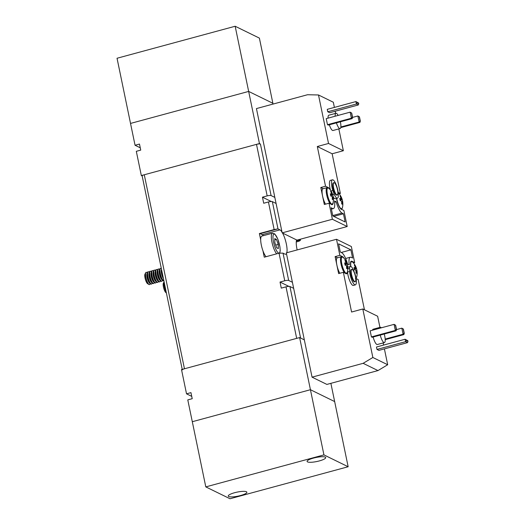 <?xml version="1.0" encoding="UTF-8"?>
<svg xmlns="http://www.w3.org/2000/svg" width="525" height="525" viewBox="0 0 525 525"><rect width="100%" height="100%" fill="white"/><g stroke="black" fill="none" stroke-linecap="round" stroke-linejoin="round"><path stroke-width="0.79" d="M338.402 192.983L338.402 192.983A8.479 2.225 74.8 0 0 338.264 192.846L338.402 192.983A15.855 15.855 0 0 1 342.241 199.618A15.809 3.419 -11.7 0 1 342.248 199.651L340.075 200.005M336.702 198.371A8.479 2.225 74.8 0 0 336.886 199.356A8.479 2.225 74.8 0 0 339.865 207.368A8.479 2.225 74.8 0 0 342.405 207.762L342.405 207.762A15.855 15.855 0 0 0 342.53 200.786A15.547 14.903 -150 0 1 342.713 201.895A15.809 3.419 168.3 0 0 342.412 201.429A2.139 0.564 -105.2 0 1 342.346 201.928A15.809 14.871 116.1 0 1 342.392 204.284A15.547 1.188 -166.2 0 0 341.677 203.936A15.809 14.871 -63.9 0 0 341.631 201.574A2.139 0.564 -105.2 0 1 341.316 200.891A15.809 3.419 168.3 0 0 340.18 200.655A15.547 11.261 -88.2 0 0 339.977 199.52A15.547 11.261 -88.2 0 0 339.714 198.411A15.809 3.419 -11.7 0 1 340.856 198.647A2.139 0.564 -105.2 0 1 340.922 198.148A15.809 14.871 -63.9 0 0 340.036 196.015A15.547 4.83 -38.6 0 1 340.751 196.37A15.809 14.871 116.1 0 1 341.637 198.502A2.139 0.564 -105.2 0 1 341.946 199.185A15.809 3.419 -11.7 0 1 342.241 199.618M330.494 194.532L332.24 193.902A2.139 0.564 -105.2 0 1 332.548 194.585A15.809 3.419 -11.7 0 1 332.837 195.018A15.855 15.855 0 0 0 328.998 188.377L328.998 188.377A8.479 2.225 74.8 0 0 327.488 194.749A8.479 2.225 74.8 0 0 330.461 202.768A8.479 2.225 74.8 0 0 333.007 203.162L333.007 203.162A15.855 15.855 0 0 0 333.021 195.7A15.547 14.903 -150 0 1 333.119 196.16A15.547 14.903 -150 0 1 333.309 197.288A15.809 3.419 168.3 0 0 333.014 196.823A2.139 0.564 -105.2 0 1 332.948 197.321A15.809 14.871 116.1 0 1 332.994 199.684A15.547 1.188 -166.2 0 0 332.272 199.336A15.809 14.871 -63.9 0 0 332.227 196.973A2.139 0.564 -105.2 0 1 331.918 196.291A15.809 3.419 168.3 0 0 330.783 196.055A15.547 11.261 -88.2 0 0 330.579 194.919A15.547 11.261 -88.2 0 0 330.317 193.81A15.809 3.419 -11.7 0 1 331.452 194.047A2.139 0.564 -105.2 0 1 331.518 193.548A15.809 14.871 -63.9 0 0 330.632 191.415A15.547 4.83 -38.6 0 1 331.354 191.763L330.967 192.104M328.046 118.145A7.928 2.08 -105.2 0 1 328.853 115.198L335.941 113.275A7.928 2.08 -105.2 0 1 338.126 115.415M335.134 116.228A7.928 2.08 -105.2 0 1 335.941 113.275M340.364 121.8A7.928 2.08 -105.2 0 1 340.436 122.115A7.928 2.08 -105.2 0 1 340.082 128.579A7.928 2.08 -105.2 0 1 336.42 122.87M330.448 190.109A9.516 2.5 -105.2 0 1 329.976 188.127A9.516 2.5 -105.2 0 1 330.396 180.37L332.463 179.806A9.516 2.5 -105.2 0 1 337.857 190.411A9.516 2.5 -105.2 0 1 338.303 193.193A8.879 2.33 -105.2 0 0 338.356 196.278A9.516 2.5 -105.2 0 1 337.437 198.168A9.516 2.5 -105.2 0 1 334.136 194.211L332.712 194.598M331.032 190.969L332.784 190.496A9.516 2.5 -105.2 0 1 332.043 187.563A9.516 2.5 -105.2 0 1 332.463 179.806M337.201 194.952L336.61 195.11A6.339 1.667 -105.2 0 1 333.014 188.042A6.339 1.667 -105.2 0 1 333.296 182.871L333.887 182.707A6.339 1.667 -105.2 0 1 337.483 189.781A6.339 1.667 -105.2 0 1 337.201 194.952A6.339 1.667 -105.2 0 1 333.605 187.878A6.339 1.667 -105.2 0 1 333.887 182.707M325.533 186.224L317.31 146.514L328.532 143.469L318.491 94.972L307.525 94.736L256.436 108.577L282.174 232.864L332.377 219.266L329.05 203.201L324.325 204.481L320.808 187.504L325.533 186.224L328.25 187.55A8.879 2.33 -105.2 0 1 329.766 189.23M332.784 190.496A8.879 2.33 -105.2 0 1 334.136 194.211M332.377 219.266L347.202 226.524L343.875 210.459L341.165 209.127A8.879 2.33 -105.2 0 1 336.518 198.417M333.237 202.04A8.879 2.33 -105.2 0 1 332.325 204.612A8.879 2.33 -105.2 0 1 331.761 204.527L329.05 203.201M330.133 203.726A8.879 2.33 -105.2 0 1 326.694 194.873A8.879 2.33 -105.2 0 1 327.082 187.635L322.96 188.751A8.879 2.33 74.8 0 0 322.567 195.989A8.879 2.33 74.8 0 0 325.533 204.153M323.216 188.678L320.808 187.504M332.824 215.939L331.124 207.756L332.581 208.471A13 3.413 74.8 0 0 333.408 208.589A13 3.413 74.8 0 0 334.484 200.957L336.177 201.784A13 3.413 74.8 0 0 341.978 213.071L343.435 213.78L345.128 221.963L332.824 215.939M337.437 198.168L335.37 198.732A9.516 2.5 -105.2 0 1 333.283 197.072M282.174 232.864L296.999 240.122L347.202 226.524M318.491 94.972L333.316 102.231L334.386 107.408M327.475 124.701L328.25 125.081L352.17 118.604L351.396 118.223L350.142 112.16L326.222 118.643L327.475 124.701L351.396 118.223L352.387 117.213L351.507 112.973L350.142 112.16L351.697 113.065L352.577 117.311L352.17 118.604M357.394 102.998L357.269 102.395L355.904 101.581L356.403 104.002L358.339 104.954L329.693 112.718L327.757 111.766L327.259 109.338L355.904 101.581L358.621 103.057L358.746 103.661L357.394 102.998L356.403 104.002L327.757 111.766M340.082 128.579L332.994 130.502A7.928 2.08 -105.2 0 1 329.332 124.793M328.532 143.469L343.357 150.727L338.842 128.92M335.619 113.367L335.18 111.228M317.31 146.514L332.135 153.773L343.357 150.727M338.212 192.426L340.364 193.482L332.135 153.773M333.762 216.398L343.435 213.78M336.177 201.784L334.628 202.204M340.364 193.482L339.15 193.81M340.85 126.978L359.152 122.017L357.892 115.953L352.551 117.403M359.927 122.397L359.152 122.017L360.137 121.013L359.258 116.767L357.892 115.953L359.454 116.858L360.334 121.104L359.927 122.397L340.751 127.595M358.339 104.954L358.746 103.661M357.269 102.395L358.621 103.057M332.233 197.019L333.014 196.823M332.948 197.321L332.266 197.446M332.548 194.585L330.612 195.07M330.448 194.342L331.452 194.047M331.354 191.763A15.809 14.871 116.1 0 1 332.24 193.902M332.837 195.018A15.809 3.419 -11.7 0 1 332.85 195.051A15.547 14.903 -150 0 1 333.021 195.7M332.85 195.051L330.671 195.405M341.631 201.62L342.412 201.429M341.946 199.185L340.01 199.671M342.248 199.651A15.547 14.903 -150 0 1 342.418 200.307A15.547 14.903 -150 0 1 342.523 200.767A15.855 15.855 0 0 0 342.418 200.307M339.852 198.942L340.856 198.647M339.898 199.139L341.637 198.502M340.751 196.37L340.364 196.704M342.346 201.928L341.663 202.046M347.15 264.134A15.855 15.855 0 0 0 343.311 257.493L343.311 257.493A8.479 2.225 74.8 0 0 341.801 263.865A8.479 2.225 74.8 0 0 344.774 271.884A8.479 2.225 74.8 0 0 347.32 272.278L347.32 272.278A15.855 15.855 0 0 0 347.438 265.302A15.547 14.903 -150 0 1 347.622 266.405A15.809 3.419 168.3 0 0 347.327 265.939A2.139 0.564 -105.2 0 1 347.261 266.438A15.809 14.871 116.1 0 1 347.307 268.8A15.547 1.188 -166.2 0 0 346.585 268.452A15.809 14.871 -63.9 0 0 346.539 266.09A2.139 0.564 -105.2 0 1 346.231 265.407A15.809 3.419 168.3 0 0 345.096 265.164A15.547 11.261 -88.2 0 0 344.892 264.036A15.547 11.261 -88.2 0 0 344.63 262.927A15.809 3.419 -11.7 0 1 345.765 263.163A2.139 0.564 -105.2 0 1 345.831 262.664A15.809 14.871 -63.9 0 0 344.951 260.531A15.547 4.83 -38.6 0 1 345.667 260.879A15.809 14.871 116.1 0 1 346.553 263.018A2.139 0.564 -105.2 0 1 346.861 263.701A15.809 3.419 -11.7 0 1 347.15 264.134A15.809 3.419 -11.7 0 1 347.163 264.167L344.984 264.521M355.97 277.928A8.479 2.225 74.8 0 0 356.718 276.878L356.718 276.878A15.855 15.855 0 0 0 356.731 269.423A15.547 14.903 -150 0 1 356.836 269.876A15.547 14.903 -150 0 1 357.026 271.005A15.809 3.419 168.3 0 0 356.724 270.546A2.139 0.564 -105.2 0 1 356.659 271.038A15.809 14.871 116.1 0 1 356.705 273.4A15.547 1.188 -166.2 0 0 355.989 273.053A15.809 14.871 -63.9 0 0 355.943 270.69A2.139 0.564 -105.2 0 1 355.628 270.007A15.809 3.419 168.3 0 0 354.493 269.771A15.547 11.261 -88.2 0 0 354.29 268.636A15.547 11.261 -88.2 0 0 354.027 267.527A15.809 3.419 -11.7 0 1 355.169 267.763A2.139 0.564 -105.2 0 1 355.235 267.264A15.809 14.871 -63.9 0 0 354.349 265.132A15.547 4.83 -38.6 0 1 355.064 265.479L354.677 265.821M354.211 268.249L355.95 267.619A2.139 0.564 -105.2 0 1 356.258 268.301A15.809 3.419 -11.7 0 1 356.554 268.734A15.855 15.855 0 0 0 352.715 262.093L352.715 262.093A8.479 2.225 74.8 0 0 350.871 266.529M384.234 334.018A7.928 2.08 -105.2 0 1 384.753 336.131A7.928 2.08 -105.2 0 1 384.405 342.595L377.317 344.518A7.928 2.08 -105.2 0 1 373.137 337.024M384.405 342.595A7.928 2.08 -105.2 0 1 380.225 335.108M347.767 268.872L349.499 268.4A9.516 2.5 -105.2 0 1 350.418 266.503A9.516 2.5 -105.2 0 1 353.719 270.467A8.879 2.33 -105.2 0 0 355.077 274.181A9.516 2.5 -105.2 0 1 355.812 277.108A9.516 2.5 -105.2 0 1 355.392 284.872L353.325 285.429A9.516 2.5 -105.2 0 1 347.931 274.824A9.516 2.5 -105.2 0 1 347.491 272.042A8.879 2.33 -105.2 0 1 346.638 273.722A8.879 2.33 -105.2 0 1 346.073 273.643L343.363 272.317L351.586 312.027L362.808 308.989L372.855 357.486L363.142 363.32L312.053 377.16L326.885 384.418L377.974 370.578L363.142 363.32M355.392 284.872A9.516 2.5 -105.2 0 1 349.998 274.267A9.516 2.5 -105.2 0 1 349.558 271.478L347.491 272.042M355.156 281.649L354.565 281.807A6.339 1.667 -105.2 0 1 350.969 274.739A6.339 1.667 -105.2 0 1 351.251 269.568L351.842 269.404A6.339 1.667 -105.2 0 1 355.438 276.478A6.339 1.667 -105.2 0 1 355.156 281.649A6.339 1.667 -105.2 0 1 351.56 274.575A6.339 1.667 -105.2 0 1 351.842 269.404M343.363 272.317L338.638 273.597L336.879 265.105A8.879 2.33 74.8 0 0 339.846 273.269M344.446 272.842A8.879 2.33 -105.2 0 1 341.007 263.99A8.879 2.33 -105.2 0 1 341.394 256.751L337.273 257.867A8.879 2.33 74.8 0 0 336.879 265.105L335.121 256.62L339.846 255.34L342.562 256.666A8.879 2.33 -105.2 0 1 344.078 258.346M337.529 257.795L335.121 256.62M349.499 268.4A8.879 2.33 -105.2 0 1 349.558 271.478M350.667 266.483A8.879 2.33 -105.2 0 1 351.396 261.188A8.879 2.33 -105.2 0 1 351.96 261.266L354.677 262.598L353.463 262.927M356.075 278.539L358.188 279.576L364.448 309.789M362.808 308.989L377.633 316.247L379.942 327.383M383.165 342.937L383.604 345.069M384.398 348.889L387.68 364.744L377.974 370.578M312.053 377.16L286.315 252.873L336.518 239.275L351.35 246.533L354.677 262.598M350.903 249.854L352.597 258.037L351.146 257.329A13 3.413 74.8 0 0 350.319 257.211A13 3.413 74.8 0 0 349.237 264.836L347.543 264.009A13 3.413 74.8 0 0 341.742 252.728L340.292 252.013L338.599 243.83L350.903 249.854L341.23 252.473M347.747 267.678A9.516 2.5 -105.2 0 1 348.351 267.067L350.418 266.503M336.518 239.275L339.846 255.34M387.68 364.744L372.855 357.486M371.418 336.899L372.192 337.28L396.119 330.803L395.338 330.422L394.085 324.358L370.164 330.835L371.418 336.899L395.338 330.422L396.329 329.411L395.45 325.172L394.085 324.358L395.647 325.264L396.526 329.51L396.119 330.803M406.606 340.659L406.481 340.056L405.116 339.242L405.622 341.663L407.558 342.615L378.912 350.378L376.976 349.427L376.471 346.999L405.116 339.242L407.84 340.718L407.964 341.322L406.606 340.659L405.622 341.663L376.976 349.427M372.507 330.205A7.928 2.08 -105.2 0 1 373.17 329.214L380.258 327.292A7.928 2.08 -105.2 0 1 381.334 327.81M385.179 339.071L403.095 334.215L401.835 328.151L403.397 329.057L404.276 333.303L403.869 334.596L385.212 339.649M403.869 334.596L403.095 334.215L404.079 333.211L403.2 328.965L401.835 328.151L396.493 329.602M379.595 328.283A7.928 2.08 -105.2 0 1 380.258 327.292M406.481 340.056L407.84 340.718M407.558 342.615L407.964 341.322M355.943 270.736L356.724 270.546M356.659 271.038L355.976 271.162M356.258 268.301L354.322 268.787M354.165 268.058L355.169 267.763M355.064 265.479A15.809 14.871 116.1 0 1 355.95 267.619M356.554 268.734A15.809 3.419 -11.7 0 1 356.56 268.767A15.547 14.903 -150 0 1 356.731 269.423M356.56 268.767L354.388 269.122M346.546 266.136L347.327 265.939M346.861 263.701L344.925 264.187M347.163 264.167A15.547 14.903 -150 0 1 347.333 264.817A15.547 14.903 -150 0 1 347.438 265.276A15.855 15.855 0 0 0 347.333 264.817M344.761 263.458L345.765 263.163M344.807 263.648L346.553 263.018M345.667 260.879L345.279 261.22M347.261 266.438L346.579 266.562M166.031 292.688A5.106 1.339 74.8 0 1 165.952 292.642A5.106 1.339 74.8 0 1 163.721 288.159A5.106 1.339 74.8 0 1 163.38 283.159L164.082 281.82A6.339 1.667 74.8 0 0 166.228 292.169M164.122 281.991A6.339 1.667 74.8 0 0 164.332 286.519A6.339 1.667 74.8 0 0 166.156 291.834M146.153 272.35A6.339 1.667 74.8 0 0 146.101 272.363A6.339 1.667 74.8 0 0 145.727 272.711A6.339 1.667 74.8 0 0 146.153 278.919A6.339 1.667 74.8 0 0 148.916 284.491A6.339 1.667 74.8 0 0 149.015 284.543A6.339 1.667 74.8 0 0 149.415 284.603A6.339 1.667 74.8 0 0 149.468 284.589M147.217 272.888L146.954 272.646A6.339 1.667 74.8 0 0 146.606 272.39A6.339 1.667 74.8 0 0 146.199 272.337A6.339 1.667 74.8 0 0 145.924 277.508A6.339 1.667 74.8 0 0 149.113 284.517A6.339 1.667 74.8 0 0 149.52 284.576A6.339 1.667 74.8 0 0 150.012 283.927L150.117 283.585M145.727 272.711L144.972 274.148A5.106 1.339 74.8 0 0 145.313 279.142A5.106 1.339 74.8 0 0 147.538 283.631A5.106 1.339 74.8 0 0 147.617 283.677M149.277 272.331L149.015 272.088A6.339 1.667 74.8 0 0 148.667 271.832A6.339 1.667 74.8 0 0 148.26 271.773L147.814 271.897A6.339 1.667 74.8 0 0 147.322 272.547L146.934 273.833A5.106 1.339 74.8 0 0 147.105 277.476A5.106 1.339 74.8 0 0 149.395 282.916L150.373 283.828A6.339 1.667 74.8 0 0 150.727 284.084A6.339 1.667 74.8 0 0 151.128 284.137L151.581 284.018A6.339 1.667 74.8 0 0 152.073 283.369L152.178 283.027M147.322 272.547A6.339 1.667 74.8 0 0 147.532 277.069A6.339 1.667 74.8 0 0 150.373 283.828M148.26 271.773A6.339 1.667 74.8 0 0 147.984 276.951A6.339 1.667 74.8 0 0 151.174 283.959A6.339 1.667 74.8 0 0 151.581 284.018M151.338 271.773L151.075 271.53A6.339 1.667 74.8 0 0 150.727 271.274A6.339 1.667 74.8 0 0 150.321 271.215L149.874 271.34A6.339 1.667 74.8 0 0 149.382 271.989L148.995 273.276A5.106 1.339 74.8 0 0 149.166 276.918A5.106 1.339 74.8 0 0 151.456 282.358L152.434 283.27A6.339 1.667 74.8 0 0 152.788 283.52A6.339 1.667 74.8 0 0 153.188 283.579L153.641 283.461A6.339 1.667 74.8 0 0 154.133 282.811L154.238 282.47M149.382 271.989A6.339 1.667 74.8 0 0 149.592 276.511A6.339 1.667 74.8 0 0 152.434 283.27M150.321 271.215A6.339 1.667 74.8 0 0 150.045 276.393A6.339 1.667 74.8 0 0 153.234 283.402A6.339 1.667 74.8 0 0 153.641 283.461M153.398 271.215L153.136 270.972A6.339 1.667 74.8 0 0 152.788 270.716A6.339 1.667 74.8 0 0 152.381 270.657L151.935 270.782A6.339 1.667 74.8 0 0 151.443 271.432L151.056 272.718A5.106 1.339 74.8 0 0 151.226 276.353A5.106 1.339 74.8 0 0 153.517 281.794L154.494 282.713A6.339 1.667 74.8 0 0 154.849 282.962A6.339 1.667 74.8 0 0 155.249 283.021L155.702 282.903A6.339 1.667 74.8 0 0 156.194 282.253L156.299 281.912M151.443 271.432A6.339 1.667 74.8 0 0 151.653 275.953A6.339 1.667 74.8 0 0 154.494 282.713M152.381 270.657A6.339 1.667 74.8 0 0 152.106 275.835A6.339 1.667 74.8 0 0 155.295 282.844A6.339 1.667 74.8 0 0 155.702 282.903M155.459 270.657L155.197 270.414A6.339 1.667 74.8 0 0 154.842 270.158A6.339 1.667 74.8 0 0 154.442 270.099L153.996 270.224A6.339 1.667 74.8 0 0 153.503 270.874L153.116 272.16A5.106 1.339 74.8 0 0 153.287 275.796A5.106 1.339 74.8 0 0 155.577 281.236L156.555 282.155A6.339 1.667 74.8 0 0 156.909 282.404A6.339 1.667 74.8 0 0 157.31 282.463L157.756 282.345A6.339 1.667 74.8 0 0 158.255 281.695L158.353 281.354M153.503 270.874A6.339 1.667 74.8 0 0 153.713 275.395A6.339 1.667 74.8 0 0 156.555 282.155M154.442 270.099A6.339 1.667 74.8 0 0 154.16 275.271A6.339 1.667 74.8 0 0 157.356 282.286A6.339 1.667 74.8 0 0 157.756 282.345M157.52 270.099L157.257 269.857A6.339 1.667 74.8 0 0 156.903 269.601A6.339 1.667 74.8 0 0 156.502 269.542L156.056 269.666A6.339 1.667 74.8 0 0 155.564 270.316L155.177 271.602A5.106 1.339 74.8 0 0 155.347 275.238A5.106 1.339 74.8 0 0 157.638 280.678L158.616 281.597A6.339 1.667 74.8 0 0 158.97 281.846A6.339 1.667 74.8 0 0 159.37 281.905L159.817 281.787A6.339 1.667 74.8 0 0 160.315 281.137L160.414 280.796M155.564 270.316A6.339 1.667 74.8 0 0 155.774 274.838A6.339 1.667 74.8 0 0 158.616 281.597M156.502 269.542A6.339 1.667 74.8 0 0 156.22 274.713A6.339 1.667 74.8 0 0 159.416 281.728A6.339 1.667 74.8 0 0 159.817 281.787M159.58 269.542L159.318 269.299A6.339 1.667 74.8 0 0 158.963 269.043A6.339 1.667 74.8 0 0 158.563 268.984L158.117 269.108A6.339 1.667 74.8 0 0 157.625 269.758L157.237 271.044A5.106 1.339 74.8 0 0 157.408 274.68A5.106 1.339 74.8 0 0 159.692 280.12L160.676 281.039A6.339 1.667 74.8 0 0 161.031 281.288A6.339 1.667 74.8 0 0 161.431 281.348L161.877 281.229A6.339 1.667 74.8 0 0 162.376 280.58L162.474 280.238M157.625 269.758A6.339 1.667 74.8 0 0 157.835 274.28A6.339 1.667 74.8 0 0 160.676 281.039M158.563 268.984A6.339 1.667 74.8 0 0 158.281 274.155A6.339 1.667 74.8 0 0 161.477 281.17A6.339 1.667 74.8 0 0 161.877 281.229M161.372 268.734A6.339 1.667 74.8 0 0 161.024 268.485A6.339 1.667 74.8 0 0 160.624 268.426L160.178 268.551A6.339 1.667 74.8 0 0 159.685 269.2L159.298 270.487A5.106 1.339 74.8 0 0 159.469 274.122A5.106 1.339 74.8 0 0 161.752 279.562L162.737 280.481A6.339 1.667 74.8 0 0 163.091 280.731A6.339 1.667 74.8 0 0 163.492 280.79L163.852 280.691M159.685 269.2A6.339 1.667 74.8 0 0 159.895 273.722A6.339 1.667 74.8 0 0 162.737 280.481M160.624 268.426A6.339 1.667 74.8 0 0 160.342 273.597A6.339 1.667 74.8 0 0 163.537 280.613A6.339 1.667 74.8 0 0 163.846 280.685M161.51 269.404L161.359 269.922A5.106 1.339 74.8 0 0 161.529 273.564A5.106 1.339 74.8 0 0 163.4 278.506M161.588 269.771A6.339 1.667 74.8 0 0 161.956 273.164A6.339 1.667 74.8 0 0 163.072 276.918M276.688 253.818A11.097 2.914 -105.2 0 1 271.957 242.176A11.097 2.914 -105.2 0 1 272.462 233.198L261.831 236.079A11.097 2.914 74.8 0 0 261.325 245.057A11.097 2.914 74.8 0 0 266.057 256.699M274.857 242.767L274.752 238.599L276.445 239.426L278.237 244.42L278.335 248.581L276.649 247.754L274.857 242.767M274.785 239.879L276.445 239.426M275.697 245.109L278.237 244.42M205.8 486.892L230.029 498.75L348.154 466.745L323.932 454.886L205.8 486.892L192.301 421.713L310.433 389.714L192.301 421.713L187.786 399.892L192.216 398.692L190.956 392.628L186.526 393.829L191.737 396.375M186.526 393.829L181.506 369.574L299.631 337.575L304.336 339.872L300.602 338.048L289.931 286.512L293.659 288.343M323.932 454.886L310.433 389.714L334.655 401.572L310.433 389.714L299.631 337.575M330.881 383.335L348.154 466.745M141.33 175.567L136.31 151.318L140.739 150.117L139.479 144.053L135.05 145.254L130.528 123.428L248.66 91.422L130.528 123.428L117.036 58.255L235.161 26.25L248.66 91.422L272.882 103.287L248.66 91.422L259.455 143.568L141.33 175.567L142.163 175.973M182.221 369.383L142.144 175.882A3.17 0.689 -11.7 0 1 144.283 174.766L256.502 144.362A3.17 0.689 -11.7 0 1 260.426 144.04L259.455 143.568M140.26 147.801L135.05 145.254M273.046 104.081L259.389 38.108L235.161 26.25M313.484 458.089A9.516 2.061 168.3 0 0 307.079 461.436A9.516 2.061 168.3 0 0 319.298 460.93A9.516 2.061 168.3 0 0 325.71 457.583A9.516 2.061 168.3 0 0 313.484 458.089M234.655 492.706A9.516 2.061 168.3 0 0 228.25 496.059A9.516 2.061 168.3 0 0 240.47 495.554A9.516 2.061 168.3 0 0 246.875 492.201A9.516 2.061 168.3 0 0 234.655 492.706M276.084 203.464L272.35 201.633A3.17 0.689 168.3 0 0 268.433 201.961L263.707 203.241L262.447 197.177L267.173 195.897A3.17 0.689 -11.7 0 1 271.097 195.576L274.831 197.4M282.017 232.122A12.685 3.327 74.8 0 0 279.943 229.865L278.001 228.92A3.17 0.689 168.3 0 0 277.889 228.874L274.142 229.556L268.433 201.961M288.868 286.387L280.028 282.056L284.753 280.777L279.037 253.181L282.916 253.129A3.17 0.689 -11.7 0 1 283.027 253.168L284.963 254.12A12.685 3.327 74.8 0 0 285.771 254.238A12.685 3.327 74.8 0 0 286.473 253.621M286.814 252.742A12.685 3.327 74.8 0 0 282.568 233.061M292.405 282.279L288.678 280.455A3.17 0.689 168.3 0 0 284.753 280.777M296.599 239.932A12.685 3.327 74.8 0 0 297.17 249.933M296.264 241.986L298.371 241.415C299.965 240.844 300.628 240.332 300.372 239.879A3.17 0.689 168.3 0 0 300.293 239.827L299.506 239.446M144.283 174.766L184.459 368.773L296.678 338.376L286.007 286.84A3.17 0.689 -11.7 0 1 289.931 286.512M280.028 282.056L281.282 288.12L286.007 286.84M279.037 253.181L264.272 257.184L262.959 250.832M260.695 239.905L259.376 233.553L274.194 229.543M300.287 239.236L300.444 239.997L296.363 240.968M263.386 235.659A12.685 3.327 74.8 0 0 262.224 234.668L260.19 233.671A12.685 3.327 74.8 0 0 259.383 233.553M184.459 368.773A3.17 0.689 168.3 0 0 182.326 369.895M262.447 197.177L271.294 201.508M328.25 187.55L327.895 187.648M332.745 215.572L341.978 213.071M332.581 208.471L331.341 208.806M342.208 256.764L342.562 256.666M351.606 261.365L351.96 261.266M274.601 234.196A9.831 2.579 74.8 0 0 273.545 242.123A9.831 2.579 74.8 0 0 278.493 252.991A9.831 2.579 74.8 0 0 279.549 245.063A9.831 2.579 74.8 0 0 274.601 234.196M272.35 201.633L278.001 228.92M283.027 253.168L288.678 280.455M300.293 239.827L300.175 239.262M260.426 144.04L271.097 195.576M267.173 195.897L256.502 144.362M262.224 234.668L279.943 229.865M260.19 233.671L277.889 228.874M328.998 188.377L327.082 187.635M333.408 208.589L331.413 209.127M333.007 203.162L331.728 204.77M342.405 207.762L341.125 209.37M343.311 257.493L341.394 256.751M352.715 262.093L350.798 261.352M350.319 257.211L345.634 258.477M356.718 276.878L355.438 278.486M347.32 272.278L346.041 273.886M165.952 292.642L166.379 292.917M147.538 283.631L148.916 284.491M272.462 233.198L274.746 233.907L277.804 239.046L279.93 246.894L280.206 250.635L279.832 253.017"/></g></svg>
